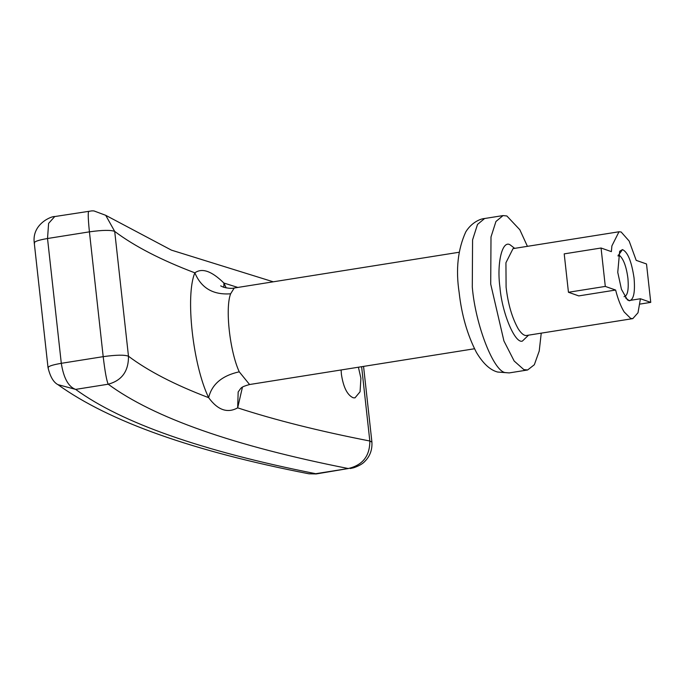 <?xml version="1.0" encoding="UTF-8"?>
<svg xmlns="http://www.w3.org/2000/svg" width="685" height="685" viewBox="0 0 685 685"><rect width="100%" height="100%" fill="white"/><g stroke="black" fill="none" stroke-linecap="round" stroke-linejoin="round"><path stroke-width="1.03" d="M618.153 255.162L619.788 255.685C623.692 259.409 626.407 266.927 627.914 278.247C628.881 289.832 627.588 295.98 624.035 296.682M629.344 300.783L627.4 299.876L621.449 289.31L617.75 272.33L619.668 251.267L622.468 249.605C627.725 251.96 631.587 261.447 634.062 278.059C635.252 292.23 633.685 299.799 629.344 300.783L625.559 297.864M341.113 369.968L341.395 374.241C343.348 387.265 347.286 395.108 353.186 397.779L354.958 397.882L360.07 391.777L360.901 378.214L358.401 367.211M541.236 333.193L539.223 351.045L534.334 364.737L527.621 369.986L523.819 369.583L514.161 361.012L503.929 340.976L490.717 284.129L490.999 236.959L495.94 221.495L503.055 215.578L506.857 215.972L519.838 229.766L527.416 246.335M459.113 252.251L234.219 288.017L230.631 293.796C225.014 308.079 229.783 351.285 239.245 371.809L249.571 384.525L474.465 348.759M611.893 245.898L619 231.77L621.132 231.992L629.155 241.043L636.194 260.351L646.512 263.973L650.75 302.376L640.432 298.754L638 312.762L632.812 318.619L630.671 318.397L624.146 311.94C620.747 306.298 617.904 299.002 615.618 290.038L605.3 286.416L601.062 248.013L611.38 251.635L611.893 245.898M629.061 300.561L640.432 298.754M601.062 248.013L564.209 253.87L568.447 292.272L578.765 295.903L615.618 290.038M238.166 391.94L237.669 407.849C227.446 413.509 217.77 410.109 208.642 397.66C192.853 365.079 185.173 295.518 194.865 272.844C201.253 288.094 213.181 295.072 230.631 293.796M273.264 281.809L171.413 250.128L105.73 215.321L114.703 231.419C134.44 246.249 161.163 260.052 194.865 272.844C202.058 267.672 211.733 271.072 223.892 283.042L226.221 287.923M223.841 287.315L223.892 283.042L237.849 287.443M48.335 368.076C47.325 366.578 51.64 364.994 61.299 363.315L103.195 356.654C116.159 354.856 124.593 354.71 128.48 356.234C148.217 371.056 174.94 384.867 208.642 397.66C211.87 384.251 222.068 375.637 239.245 371.809M105.73 215.321L93.913 210.911L91.918 210.86L54.74 216.554L48.609 223.378L47.522 238.508C37.863 240.187 33.539 241.771 34.558 243.261M54.731 216.546L54.731 216.546C51.932 215.972 31.81 223.755 34.25 242.815L48.027 367.622C50.176 376.639 53.473 382.307 57.908 384.627L75.633 389.388C68.423 386.802 63.645 378.111 61.299 363.315L47.522 238.508L89.418 231.847L103.195 356.654C104.976 371.612 106.646 380.8 108.213 384.208C121.853 380.543 128.609 371.219 128.48 356.234L114.703 231.419C110.807 229.903 102.382 230.04 89.418 231.847C87.945 217.35 87.851 210.535 89.136 211.391M57.968 384.67C109.189 421.506 192.836 451.218 308.918 473.797L316.239 473.934L348.263 468.531C233.808 445.901 153.791 417.79 108.213 384.208L75.633 389.388C121.656 422.902 201.673 451.013 315.691 473.712L348.263 468.531C362.69 465.141 369.874 455.97 369.823 441.012L371.912 442.082L363.555 366.398M568.447 292.272L605.3 286.416M639.97 304.089L650.75 302.376M619.788 255.685L617.981 255.976M618.504 255.162L622.468 249.605M527.621 369.986L509.195 372.914L505.701 372.623C493.919 372.349 475.407 325.092 472.29 287.066L472.573 239.887L477.513 224.423L484.629 218.506L503.055 215.578M632.812 318.619L526.285 335.522C523.897 335.659 521.199 333.415 518.194 328.791C512.038 317.754 508.005 303.883 506.095 287.186L505.932 262.749L513.039 248.621L619 231.77M528.503 335.213L522.381 341.087C515.094 343.904 502.062 313.328 499.947 287.375C496.642 263.382 502.191 239.956 510.042 244.776L514.683 248.355M242.43 387.213L237.669 407.849C275.113 420.051 319.159 431.105 369.823 441.012L361.62 366.706M509.195 372.914L497.661 372.041C490.177 370.123 483.096 363.581 476.409 352.398C467.384 334.905 461.63 314.937 459.147 292.486C455.636 269.539 457.837 249.349 465.757 231.932C471.271 222.831 480.022 218.772 484.629 218.506M234.219 288.017L234.219 288.017C231.847 288.659 228.285 288.394 223.524 287.212L220.69 285.885M238.123 392.034C241.351 387.873 240.015 387.196 249.571 384.525M350.309 468.523L353.76 467.744C359.06 465.868 362.725 463.771 364.762 461.45C369.977 456.287 372.357 449.831 371.912 442.082M308.961 473.806L316.239 473.943"/></g></svg>
